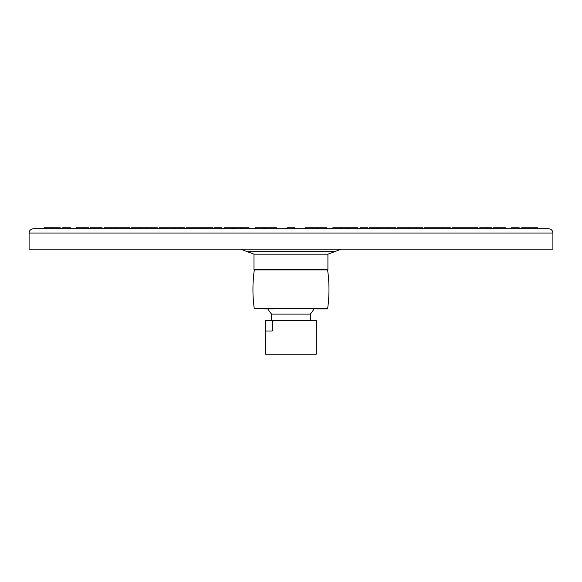 <?xml version="1.0" encoding="UTF-8"?>
<svg xmlns="http://www.w3.org/2000/svg" width="582" height="582" viewBox="0 0 582 582"><rect width="100%" height="100%" fill="white"/><g stroke="black" fill="none" stroke-linecap="round" stroke-linejoin="round"><path stroke-width="0.87" d="M29.1 233.047L29.1 249.205L552.9 249.205L552.9 233.047A4.227 4.227 0 0 0 548.673 228.828L33.327 228.828A4.227 4.227 0 0 0 29.1 233.047L552.9 233.047M378.678 228.828L378.751 227.773L395.367 227.773L395.367 228.828L395.345 227.773M349.295 228.828L349.367 227.773L357.668 227.773L357.668 228.828M294.703 228.828L294.703 227.773L294.958 228.828L287.042 228.828L287.101 227.773L294.805 227.773L294.805 228.828M186.538 228.828L186.538 227.773L204.959 227.773L205.199 228.828L202.012 228.828M52.424 228.828L46.225 228.828M112.05 228.828L104.127 228.828M326.662 228.828L318.747 228.828M213.878 228.828L213.98 227.773L221.597 227.773L221.793 228.828M224.237 228.828L224.237 227.773L240.439 227.773L240.657 228.828M345.126 228.828L332.766 228.828M305.332 228.828L305.441 227.773L313.051 227.773L313.254 228.828M368.122 228.828L360.207 228.828M376.801 228.828L376.881 227.773L378.751 227.773M430.702 228.828L424.569 228.828M212.816 228.828L208.058 228.828M264.897 228.828L264.221 228.828M347.178 228.828L347.258 227.773L349.367 227.773M44.261 228.828L44.261 227.773L60.15 227.773L60.15 228.828M240.439 227.773L249.031 227.773L249.023 228.828L249.031 227.773M159.097 228.828L159.097 227.773L184.901 227.773L184.901 228.828M397.004 228.828L397.004 227.773L422.808 227.773L422.808 228.828M369.279 228.828L369.279 227.773L376.881 227.773M255.396 228.828L255.396 227.773L268.36 227.773L268.36 228.828M204.959 227.773L212.634 227.773L212.634 228.828M424.656 228.828L424.656 227.773L450.25 227.773L450.25 228.828M452.258 228.828L452.258 227.773L477.691 227.773L477.691 228.828M360.309 228.828L360.309 227.773L367.926 227.773L367.926 228.828M332.875 228.828L332.875 227.773L347.258 227.773M268.855 228.828L268.855 227.773L276.465 227.773L276.465 228.828L276.465 227.773M313.545 228.828L313.545 227.773L326.509 227.773L326.509 228.828M511.534 228.828L511.534 227.773L519.173 227.773L519.173 228.828M521.756 228.828L521.756 227.773L537.644 227.773L537.644 228.828M493.056 228.828L493.056 227.773L505.38 227.773L505.38 228.828M479.823 228.828L479.823 227.773L491.383 227.773L491.383 228.828M131.656 228.828L131.656 227.773L157.249 227.773L157.249 228.828M104.214 228.828L104.214 227.773L129.655 227.773L129.655 228.828M90.53 228.828L90.53 227.773L102.09 227.773L102.09 228.828M62.732 228.828L62.732 227.773L70.371 227.773L70.371 228.828M76.533 228.828L76.533 227.773L88.85 227.773L88.85 228.828M294.783 227.773L294.783 228.828L294.798 227.773M294.747 227.773L294.754 228.828M253.992 254.174L327.913 254.174L327.913 269.481L253.992 269.481L253.992 254.174L247.328 251.679L334.577 251.679L341.168 249.205M254.261 308.613C252.479 295.707 252.493 282.808 254.312 269.91L327.601 269.91C329.412 282.808 329.427 295.707 327.651 308.613L254.261 308.613L327.651 308.613M317.248 308.977L327.23 308.977M266.272 308.977L267.989 308.977A26.03 26.03 0 0 0 271.576 314.098L310.33 314.098A26.03 26.03 0 0 0 313.916 308.977M264.657 308.977L273.067 308.977M265.712 320.435L316.193 320.435L316.193 354.227L265.712 354.227L265.712 320.435M272.209 320.435L272.209 330.998L265.741 330.998L265.741 320.435M422.779 227.773L422.779 228.828M264.665 227.773L264.665 228.828M236.656 227.773L236.656 228.828M212.597 227.773L212.597 228.828M194.141 227.773L194.141 228.828M450.213 227.773L450.213 228.828M263.988 227.773L263.988 228.828M234.597 227.773L234.597 228.828M207.832 227.773L207.832 228.828M184.865 227.773L184.865 228.828M367.911 227.773L367.911 228.828M268.346 227.773L268.346 228.828M313.043 227.773L313.043 228.828M340.477 227.773L340.477 228.828M265.843 227.773L265.843 228.828M221.597 227.773L221.597 228.828M535.564 227.773L535.564 228.828M529.358 227.773L529.358 228.828M519.137 227.773L519.137 228.828M505.081 227.773L505.081 228.828M487.425 227.773L487.425 228.828M466.473 227.773L466.473 228.828M442.582 227.773L442.582 228.828M416.159 227.773L416.159 228.828M387.663 227.773L387.663 228.828M357.574 227.773L357.574 228.828M326.407 227.773L326.407 228.828M263.231 227.773L263.231 228.828M232.458 227.773L232.458 228.828M203.074 227.773L203.074 228.828M175.742 227.773L175.742 228.828M151.065 227.773L151.065 228.828M129.597 227.773L129.597 228.828M111.824 227.773L111.824 228.828M60.128 227.773L60.128 228.828M70.335 227.773L70.335 228.828M84.383 227.773L84.383 228.828M102.025 227.773L102.025 228.828M122.969 227.773L122.969 228.828M146.853 227.773L146.853 228.828M173.269 227.773L173.269 228.828M201.758 227.773L201.758 228.828M231.84 227.773L231.84 228.828M263.006 227.773L263.006 228.828M157.205 227.773L157.205 228.828M179.329 227.773L179.329 228.828M233.317 227.773L233.317 228.828M263.544 227.773L263.544 228.828M477.647 227.773L477.647 228.828M491.346 227.773L491.346 228.828M505.372 227.773L505.372 228.828M88.835 227.773L88.835 228.828M374.03 227.773L374.03 228.828M317.859 227.773L317.859 228.828M442.611 227.773L442.611 228.828M402.526 227.773L402.526 228.828M348.523 227.773L348.523 228.828M318.289 227.773L318.289 228.828M341.445 227.773L341.445 228.828M316.033 227.773L316.033 228.828M241.421 227.773L241.421 228.828M387.743 227.773L387.743 228.828M345.213 227.773L345.213 228.828M317.197 227.773L317.197 228.828M497.479 227.773L497.479 228.828M458.871 227.773L458.871 228.828M434.972 227.773L434.972 228.828M408.557 227.773L408.557 228.828M380.053 227.773L380.053 228.828M349.971 227.773L349.971 228.828M318.805 227.773L318.805 228.828M46.334 227.773L46.334 228.828M52.526 227.773L52.526 228.828M76.78 227.773L76.78 228.828M94.422 227.773L94.422 228.828M115.367 227.773L115.367 228.828M139.251 227.773L139.251 228.828M165.666 227.773L165.666 228.828M194.155 227.773L194.155 228.828M318.587 227.773L318.587 228.828M406.098 227.773L406.098 228.828M430.782 227.773L430.782 228.828M470.045 227.773L470.045 228.828M247.328 251.679L240.737 249.205M334.577 251.679L327.913 254.174M322.632 269.91L322.632 269.481M259.274 269.91L259.274 269.481M310.33 320.435L310.33 314.098M271.576 320.435L271.576 314.098"/></g></svg>
